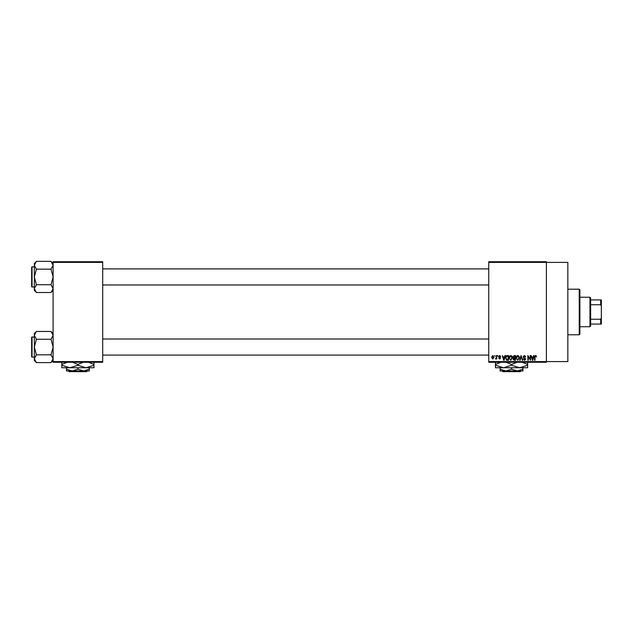 <?xml version="1.0" encoding="UTF-8"?>
<svg xmlns="http://www.w3.org/2000/svg" width="633" height="633" viewBox="0 0 633 633"><rect width="100%" height="100%" fill="white"/><g stroke="black" fill="none" stroke-linecap="round" stroke-linejoin="round"><path stroke-width="0.95" d="M488.747 262.394L488.747 261.722L546.39 261.722L546.39 262.394L567.841 262.394L567.841 361.585L546.39 361.585L546.39 362.258L488.747 362.258L488.747 361.585L546.39 361.585L546.39 262.394L488.747 262.394L488.747 361.585M494.602 355.556L495.03 356.229L494.602 355.556M497.522 355.556L497.949 356.229L497.522 355.556M504.936 355.556L505.387 355.556L504.09 360.248L503.639 360.248L502.278 355.556L503.093 356.957L504.572 356.957L504.936 355.556M511.97 356.229L512.39 357.835L510.744 360.304L509.098 357.898L509.525 356.213L510.744 355.493L511.97 356.229M518.981 356.229L519.4 357.835L517.754 360.304L516.109 357.898L516.528 356.213L517.754 355.493L518.981 356.229M524.44 355.493L525.857 357.075L524.409 356.039L523.538 356.846L525.738 359.022L524.52 360.304L523.238 358.903L524.512 359.758L525.176 358.531L523.76 357.969L523.119 356.854L524.44 355.493M533.698 355.556L534.141 355.556L532.844 360.248L532.4 360.248L531.04 355.556L531.855 356.957L533.326 356.957L533.698 355.556M536.206 355.825L536.46 356.957L535.518 356.039L535.059 356.395L534.996 360.248L534.568 360.248L534.568 357.059L535.534 355.493L536.206 355.825M530.122 355.556L530.549 355.556L530.549 360.248L528.294 356.482L528.294 360.248L527.867 360.248L527.867 355.556L530.122 359.307L530.122 355.556M521.022 355.556L522.708 360.248L522.265 360.248L521.26 356.102L520.128 360.248L519.685 360.248L521.022 355.556M514.178 355.556L515.499 355.556L515.499 360.248L514.17 360.248L512.999 359.069L513.458 358.08L512.88 356.933L514.178 355.556M507.239 355.556L508.489 355.556L508.489 360.248L506.622 360.161L505.625 357.93C505.514 356.593 506.052 355.801 507.239 355.556M499.651 355.493L500.695 356.593L499.619 355.983L499.049 356.514L500.632 358.056L499.666 359.03L498.685 358.056L499.659 358.539L500.205 358.128L498.622 356.593L499.651 355.493M496.304 355.556L496.731 355.556L496.731 358.966L496.304 358.42L495.797 359.03L495.394 358.848L496.225 358.017L496.304 355.556M492.798 355.493L493.993 357.257L492.798 359.03L491.612 357.297L492.798 355.493M102.696 362.258L53.101 362.258L53.101 361.585L102.696 361.585L102.696 362.258M102.696 262.394L53.101 262.394L53.101 261.722L102.696 261.722L102.696 361.585M53.101 262.394L53.101 361.585M532.788 358.871L533.184 357.503L531.997 357.503L532.59 359.758L532.788 358.871M517.747 359.758L518.973 357.827L517.754 356.039L516.536 357.906L516.718 358.974L517.747 359.758M515.072 359.694L515.072 358.294L513.822 358.341L513.426 358.99L515.072 359.694M515.072 357.748L515.072 356.102L513.727 356.165L513.308 356.925L515.072 357.748M510.744 359.758L511.962 357.827L510.752 356.039L509.525 357.906L509.707 358.974L510.744 359.758M508.062 359.694L508.062 356.102L507.302 356.102L506.226 356.79L506.052 357.93L506.701 359.607L508.062 359.694M504.026 358.871L504.422 357.503L503.235 357.503L503.828 359.758L504.026 358.871M492.814 358.539L493.566 357.265L492.79 355.983L492.039 357.265L492.814 358.539M579.235 289.202L579.899 289.874L579.899 334.105L579.235 334.778L579.235 289.202L567.841 289.202M53.101 290.428L51.012 292.509L36.421 292.509L34.332 288.616L36.421 284.723L34.332 276.938L36.421 269.152L34.332 265.251L36.421 261.358L34.332 263.447L34.332 290.428L36.421 292.509M31.65 268.226L31.65 267.284A0.404 0.404 0 0 1 32.054 266.881L32.054 286.986A0.404 0.404 0 0 1 31.65 286.591L31.65 267.284A0.404 0.404 0 0 1 32.054 266.881L34.332 266.881M32.054 286.986L34.332 286.986M53.101 263.447L51.012 261.358L36.421 261.358M51.012 261.358L53.101 265.251L51.012 269.152L36.421 269.152M51.012 269.152L53.101 276.938L51.012 284.723L36.421 284.723M51.012 284.723L53.101 288.616L51.012 292.509M589.956 326.731L589.956 297.241L590.629 297.914L590.629 326.066L589.956 326.731L579.899 326.731M589.956 297.241L579.899 297.241M601.35 324.056L600.677 324.056L600.677 319.238L601.35 317.829L601.35 324.056M590.629 324.056L600.677 324.056M590.629 299.923L601.35 299.923L601.35 317.829M590.629 319.238L600.677 319.238M601.35 306.143L600.677 304.742L600.677 299.923M590.629 304.742L600.677 304.742M31.65 286.591L31.65 285.649M53.101 360.533L51.012 362.622L36.421 362.622L34.332 358.721L36.421 354.828L34.332 347.042L36.421 339.256L34.332 335.363L36.421 331.463L34.332 333.551L34.332 360.533L36.421 362.622M31.65 338.331L31.65 337.389A0.404 0.404 0 0 1 32.054 336.985L32.054 357.099A0.404 0.404 0 0 1 31.65 356.696L31.65 337.389A0.404 0.404 0 0 1 32.054 336.985L34.332 336.985M32.054 357.099L34.332 357.099M53.101 333.551L51.012 331.463L36.421 331.463M51.012 331.463L53.101 335.363L51.012 339.256L36.421 339.256M51.012 339.256L53.101 347.042L51.012 354.828L36.421 354.828M51.012 354.828L53.101 358.721L51.012 362.622M31.65 356.696L31.65 355.754M502.183 370.97L502.847 371.642L502.183 370.97M520.896 370.97L520.223 371.642L520.896 370.97L517.232 370.97L511.535 369.205L511.535 367.749M517.232 370.97L522.929 370.97L522.929 369.205L517.232 370.97L505.838 370.97L500.141 369.205L500.141 367.749L503.496 367.749L495.449 367.749L495.449 364.473L500.94 362.258M522.929 369.205L522.929 367.749M511.535 369.205L505.838 370.97L500.141 370.97L500.141 369.205M506.044 362.258L511.535 364.473L511.535 365.265L519.582 367.749L527.621 365.265L527.621 367.749L503.496 367.749L495.449 365.265M511.535 364.473L517.026 362.258M527.621 365.265L527.621 361.989M522.13 362.258L527.621 364.473M511.535 365.265L503.496 367.749M495.449 361.989L495.449 364.473M520.223 371.642L502.847 371.642M68.538 370.97L69.211 371.642L68.538 370.97L72.202 370.97L66.505 369.205L66.505 367.749M87.259 370.97L86.586 371.642L87.259 370.97L83.596 370.97L77.899 369.205L77.899 367.749M83.596 370.97L89.293 370.97L89.293 369.205L83.596 370.97L66.505 370.97L66.505 369.205M89.293 369.205L89.293 367.749L61.812 367.749L61.812 364.473L67.296 362.258M77.899 369.205L72.202 370.97M85.938 367.749L93.985 365.265L93.985 367.749L85.938 367.749L77.899 365.265L77.899 364.473L83.382 362.258M93.985 365.265L93.985 361.989M88.493 362.258L93.985 364.473M77.899 365.265L69.852 367.749L61.812 365.265M72.407 362.258L77.899 364.473M61.812 361.989L61.812 364.473M86.586 371.642L69.211 371.642M579.235 334.778L567.841 334.778M488.747 268.89L102.696 268.89M488.747 284.977L102.696 284.977M102.696 355.089L488.747 355.089M102.696 339.003L488.747 339.003"/></g></svg>
